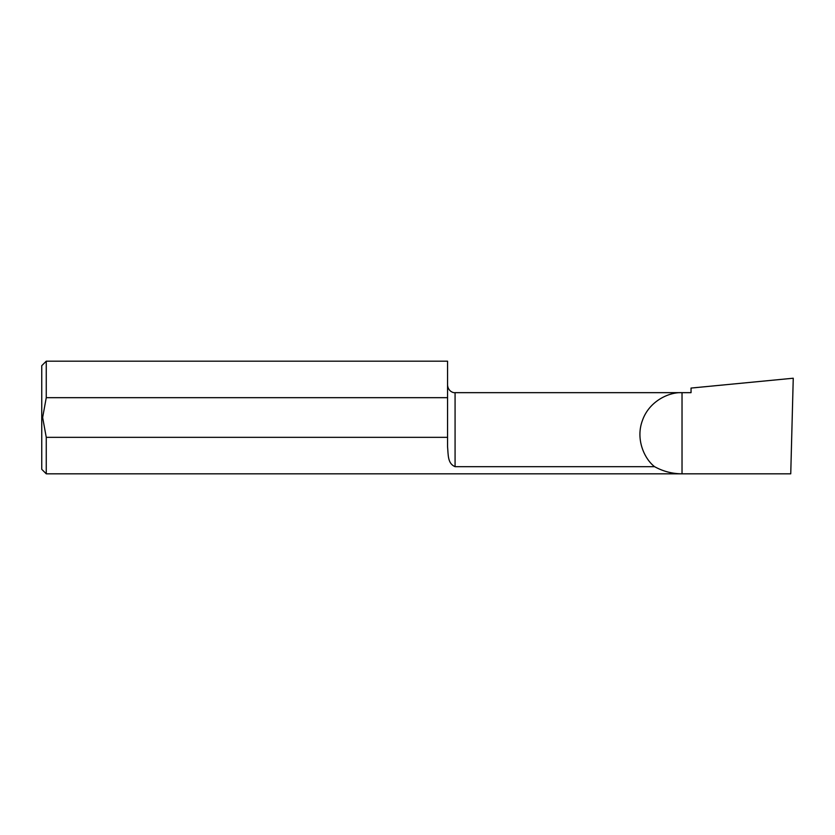 <?xml version="1.0" encoding="UTF-8"?>
<svg xmlns="http://www.w3.org/2000/svg" width="835" height="835" viewBox="0 0 835 835"><rect width="100%" height="100%" fill="white"/><g stroke="black" fill="none" stroke-linecap="round" stroke-linejoin="round"><path stroke-width="1.25" d="M455.075 466.681L455.075 392.659L682.028 392.659L682.028 473.821L46.259 473.821L41.75 469.312L41.75 365.688L46.259 361.179L46.259 397.669L447.56 397.669L447.56 446.704C448.343 455.211 447.55 463.477 455.075 466.681L654.577 466.681C644.495 458.937 635.216 439.241 642.553 420.12C649.453 400.831 669.336 391.949 682.028 392.659L691.046 392.659L691.046 388.066L793.25 378.224L790.745 473.821L682.028 473.821C672.269 473.769 663.126 471.389 654.577 466.681M447.56 437.331L46.259 437.331L42.648 417.5L46.259 397.669M46.259 473.821L46.259 437.331M46.259 361.179L447.56 361.179L447.56 397.669M455.075 392.659C453.415 393.034 448.103 391.364 447.56 385.144"/></g></svg>
